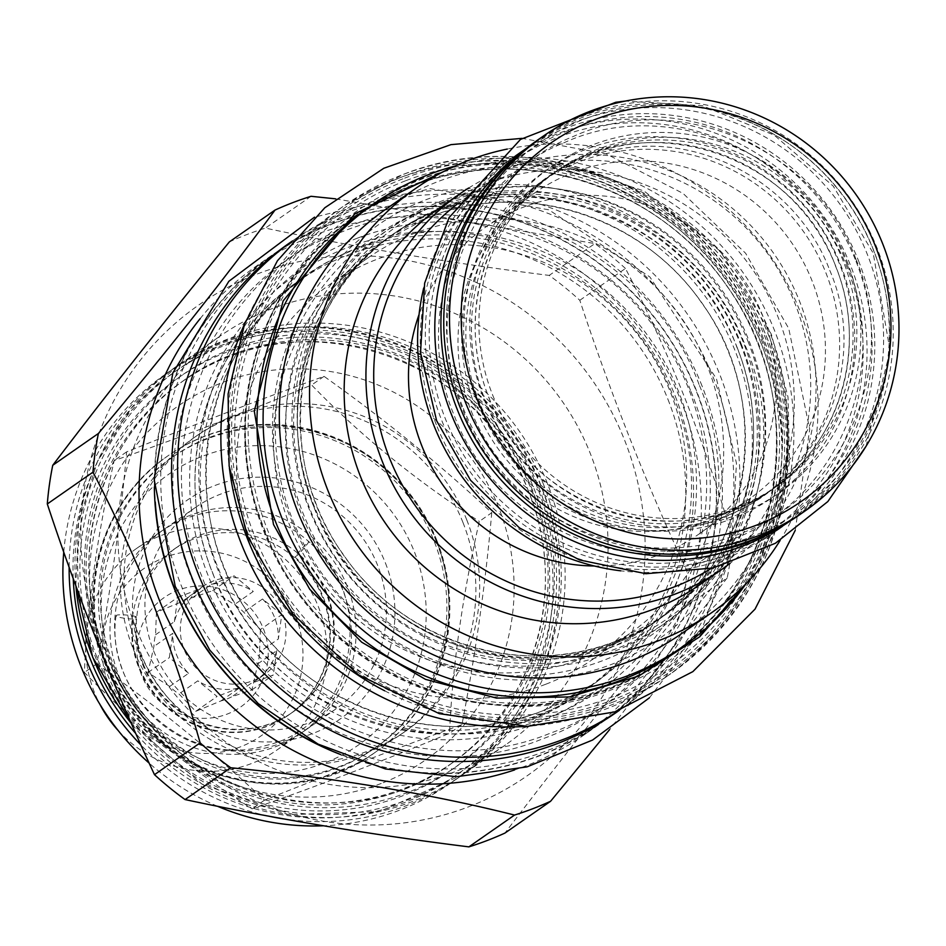 <?xml version="1.0" encoding="UTF-8"?>
<svg xmlns="http://www.w3.org/2000/svg" width="946" height="946" viewBox="0 0 946 946"><rect width="100%" height="100%" fill="white"/><g stroke="black" fill="none" stroke-linecap="round" stroke-linejoin="round"><path stroke-width="0.71" stroke-dasharray="4.73 3.55" d="M491.743 512.732C485.901 580.525 475.968 651.155 461.967 724.636C400.217 746.973 334.399 772.149 264.502 800.162C212.696 751.857 156.799 706.39 96.823 663.773C110.836 590.304 120.757 519.661 126.61 451.869C196.508 423.855 262.326 398.68 324.064 376.354C384.041 418.972 439.937 464.427 491.743 512.732L479.315 521.388C462.251 596.997 452.33 667.628 449.539 733.292C376.579 763.446 310.761 788.621 252.074 808.818C189.046 768.329 133.161 722.874 84.395 672.44C87.186 606.776 97.119 536.134 114.182 460.536C172.87 440.328 238.688 415.152 311.636 385.01C360.402 435.444 416.287 480.899 479.315 521.388M462.984 522.547A180.875 176.311 55.1 0 0 194.651 437.218A180.875 176.311 55.1 0 0 133.138 648.696A180.875 176.311 -124.9 0 0 401.471 734.025A180.875 176.311 -124.9 0 0 462.984 522.547M324.064 376.354L311.636 385.01M126.61 451.869L114.182 460.536M96.823 663.773L84.395 672.44M264.502 800.162L252.074 808.818M461.967 724.636L449.539 733.292M173.343 456.54A177.209 172.74 55.1 0 1 436.224 540.142A177.209 172.74 -124.9 0 1 375.964 747.328A177.209 172.74 -124.9 0 1 113.082 663.737A177.209 172.74 55.1 0 1 173.343 456.54L171.38 457.911A177.209 172.74 55.1 0 0 111.12 665.097A177.209 172.74 -124.9 0 0 374.001 748.688A177.209 172.74 -124.9 0 0 434.261 541.502A177.209 172.74 55.1 0 0 171.38 457.911M436.946 540.686A180.875 176.311 -124.9 0 1 375.432 752.176A180.875 176.311 -124.9 0 1 107.099 666.847A180.875 176.311 -124.9 0 1 168.613 455.369A180.875 176.311 -124.9 0 1 436.946 540.686M113 667.202A165.302 161.127 -124.9 0 1 202.941 456.078A165.302 161.127 -124.9 0 1 414.419 551.92A165.302 161.127 -124.9 0 1 324.478 763.044A165.302 161.127 -124.9 0 1 113 667.202M385.424 563.012A133.492 130.122 -124.9 0 1 312.783 733.505A133.492 130.122 -124.9 0 1 141.995 656.11A133.492 130.122 -124.9 0 1 214.636 485.617A133.492 130.122 -124.9 0 1 385.424 563.012M153.69 651.025A122.814 119.716 55.1 0 0 335.877 708.956A122.814 119.716 55.1 0 0 377.643 565.377A122.814 119.716 55.1 0 0 195.455 507.434A122.814 119.716 55.1 0 0 153.69 651.025M123.37 672.157A122.814 119.716 55.1 0 0 305.558 730.087A122.814 119.716 55.1 0 0 347.324 586.496A122.814 119.716 55.1 0 0 165.136 528.566A122.814 119.716 55.1 0 0 123.37 672.157M143.449 664.47A100.784 98.242 -124.9 0 1 177.73 546.634A100.784 98.242 -124.9 0 1 327.233 594.183A100.784 98.242 55.1 0 1 292.964 712.019A100.784 98.242 55.1 0 1 143.449 664.47M294.892 557.028L298.309 554.652A11.683 0.65 -49 0 0 308.68 541.798A11.683 0.65 -49 0 0 303.217 547.155A11.683 0.65 -49 0 0 294.892 557.028A100.784 98.242 55.1 0 1 323.201 596.985A100.784 98.242 55.1 0 1 288.932 714.833A100.784 98.242 55.1 0 1 139.417 667.285A100.784 98.242 55.1 0 1 132.807 619.027L136.224 616.638A100.784 98.242 55.1 0 0 142.834 664.896A100.784 98.242 55.1 0 0 292.349 712.444A100.784 98.242 55.1 0 0 326.63 594.608A100.784 98.242 55.1 0 0 298.309 554.652M288.317 715.259A100.784 98.242 55.1 0 1 138.802 667.71A100.784 98.242 -124.9 0 1 173.083 549.874A100.784 98.242 -124.9 0 1 322.586 597.411A100.784 98.242 55.1 0 1 288.317 715.259L288.932 714.833M132.807 619.027A11.683 1.738 6.1 0 1 116.051 615.669A11.683 1.738 6.1 0 1 123.536 614.853A11.683 1.738 6.1 0 1 136.224 616.638M118.723 675.385A122.814 119.716 55.1 0 0 300.911 733.327A122.814 119.716 55.1 0 0 342.677 589.736A122.814 119.716 55.1 0 0 160.489 531.806A122.814 119.716 55.1 0 0 118.723 675.385M118.309 730.69A122.814 119.716 55.1 0 0 276.575 750.273A122.814 119.716 55.1 0 0 318.341 606.693A122.814 119.716 55.1 0 0 136.153 548.751A122.814 119.716 55.1 0 0 94.399 692.342A122.814 119.716 55.1 0 0 99.72 704.013M295.684 616.544A102.121 99.543 55.1 0 0 165.042 557.336A102.121 99.543 55.1 0 0 109.464 687.766A102.121 99.543 55.1 0 0 240.118 746.973A102.121 99.543 55.1 0 0 295.684 616.544M263.437 628.877A66.74 65.061 -124.9 0 1 227.111 714.124A66.74 65.061 -124.9 0 1 141.723 675.432A66.74 65.061 -124.9 0 1 178.037 590.186A66.74 65.061 -124.9 0 1 263.437 628.877M260.41 629.528L259.511 652.09A53.733 52.373 -124.9 0 1 257.868 663.796L251.932 689.859L231.794 696.776A53.733 52.373 -124.9 0 1 220.891 700.939L195.716 711.357L178.995 693.962A53.733 52.373 -124.9 0 1 169.736 686.429L147.978 672.535L153.914 646.461A53.733 52.373 55.1 0 1 155.558 634.766L156.457 612.204L181.632 601.786A53.733 52.373 55.1 0 1 192.535 597.612L212.673 590.706L234.431 604.6A53.733 52.373 55.1 0 1 243.69 612.133L260.41 629.528L281.778 614.64L278.361 638.952L259.511 652.09M281.778 614.64L262.539 598.995A53.733 52.373 -124.9 0 1 274.553 617.407A53.733 52.373 -124.9 0 1 278.361 638.952M202.42 586.78A53.733 52.373 55.1 0 1 282.133 612.121A53.733 52.373 -124.9 0 1 263.863 674.947A53.733 52.373 -124.9 0 1 184.151 649.595A53.733 52.373 55.1 0 1 202.42 586.78L194.841 592.054A53.733 52.373 -124.9 0 1 200.481 588.649L181.632 601.786M169.736 686.429L188.585 673.292A53.733 52.373 -124.9 0 1 176.571 654.88A53.733 52.373 -124.9 0 1 172.763 633.323L153.914 646.461M220.891 700.939L239.74 687.801A53.733 52.373 -124.9 0 1 197.844 680.824L178.995 693.962M257.868 663.796L276.717 650.659A53.733 52.373 -124.9 0 1 256.283 680.221A53.733 52.373 -124.9 0 1 250.643 683.639L231.794 696.776M262.539 598.995L243.69 612.133M192.535 597.612L211.384 584.474A53.733 52.373 -124.9 0 1 253.28 591.463L234.431 604.6M155.558 634.766L174.407 621.628A53.733 52.373 -124.9 0 1 194.841 592.054M188.585 673.292L169.346 657.647L172.763 633.323M147.978 672.535L169.346 657.647M212.673 590.706L234.04 575.807L253.28 591.463M211.384 584.474L234.04 575.807M174.407 621.628L177.824 597.316L200.481 588.649M156.457 612.204L177.824 597.316M195.716 711.357L217.083 696.469L197.844 680.824M239.74 687.801L217.083 696.469M251.932 689.859L273.299 674.971L250.643 683.639M276.717 650.659L273.299 674.971M466.768 519.91A180.875 176.311 -124.9 0 1 405.266 731.388A180.875 176.311 -124.9 0 1 136.934 646.059A180.875 176.311 -124.9 0 1 198.447 434.581A180.875 176.311 -124.9 0 1 466.768 519.91M381.226 783.465A215.925 210.473 -124.9 0 1 104.982 658.274A215.925 210.473 -124.9 0 1 222.476 382.503A215.925 210.473 -124.9 0 1 498.719 507.683A215.925 210.473 -124.9 0 1 381.226 783.465M63.749 552.05A249.295 243.004 -124.9 0 1 165.444 374.19A249.295 243.004 -124.9 0 1 216.315 347.253A249.295 243.004 -124.9 0 1 522.807 464.994A249.295 243.004 -124.9 0 1 450.485 783.264A249.295 243.004 -124.9 0 1 399.614 810.19A249.295 243.004 -124.9 0 1 323.556 825.787M217.438 806.24A249.295 243.004 -124.9 0 1 149.184 763.174M505.507 744.928A249.295 243.004 55.1 0 1 454.624 771.853A249.295 243.004 -124.9 0 1 148.132 654.124A249.295 243.004 -124.9 0 1 220.453 335.854A249.295 243.004 -124.9 0 1 271.336 308.916A249.295 243.004 55.1 0 1 577.829 426.658A249.295 243.004 55.1 0 1 505.507 744.928L462.594 774.821A249.295 243.004 -124.9 0 1 411.711 801.759A249.295 243.004 -124.9 0 1 131.328 723.394M468.483 806.867A287.005 279.768 55.1 0 0 624.656 440.304A287.005 279.768 55.1 0 0 257.466 273.902A287.005 279.768 -124.9 0 0 101.305 640.477A287.005 279.768 -124.9 0 0 468.483 806.867M579.803 300.296L625.46 268.487C669.614 352.846 705.349 443.083 732.642 539.196A326.382 318.152 55.1 0 1 727.202 577.876L681.546 609.685A326.382 318.152 55.1 0 0 686.985 571.006C646.437 484.127 610.702 393.903 579.803 300.296A326.382 318.152 55.1 0 0 549.2 275.404C449.776 263 355.176 247.237 265.4 228.104A326.382 318.152 55.1 0 0 247.154 234.442A326.382 318.152 -124.9 0 0 229.358 241.892M681.546 609.685C617.856 687.517 558.98 761.979 504.928 833.083M732.642 539.196L686.985 571.006M727.202 577.876L609.579 729.65M154.34 487.095A285.999 278.786 -124.9 0 1 271.963 255.219A285.999 278.786 -124.9 0 1 330.343 224.32A285.999 278.786 -124.9 0 1 681.96 359.397A285.999 278.786 -124.9 0 1 598.984 724.53L583.706 735.172A285.999 278.786 55.1 0 1 525.337 766.071A285.999 278.786 -124.9 0 1 514.565 769.938M200.126 318.684A285.999 278.786 -124.9 0 1 256.685 265.861A285.999 278.786 -124.9 0 1 315.053 234.963A285.999 278.786 55.1 0 1 666.682 370.04A285.999 278.786 55.1 0 1 583.706 735.172M311.057 196.295L265.4 228.104M335.605 198.837L594.857 243.595L549.2 275.404M625.46 268.487A326.382 318.152 55.1 0 0 594.857 243.595M598.984 724.53A285.999 278.786 -124.9 0 1 540.615 755.428A285.999 278.786 -124.9 0 1 340.726 754.577M327.068 748.546A285.668 278.455 55.1 0 0 598.794 724.258A285.668 278.455 55.1 0 0 695.937 390.249A285.668 278.455 55.1 0 0 272.164 255.491A285.668 278.455 55.1 0 0 155.262 501.995M702.05 385.992A285.668 278.455 55.1 0 0 278.266 251.234A285.668 278.455 55.1 0 0 181.124 585.231A285.668 278.455 -124.9 0 0 604.908 719.989A285.668 278.455 -124.9 0 0 702.05 385.992M667.971 399.413A249.626 243.323 -124.9 0 1 583.079 691.278A249.626 243.323 -124.9 0 1 532.137 718.239A249.626 243.323 -124.9 0 1 212.767 573.513A249.626 243.323 -124.9 0 1 297.659 281.648A249.626 243.323 -124.9 0 1 348.601 254.687A249.626 243.323 -124.9 0 1 667.971 399.413M616.224 712.515A285.999 278.786 55.1 0 0 699.2 347.383A285.999 278.786 55.1 0 0 347.572 212.306A285.999 278.786 -124.9 0 0 289.204 243.205M619.346 710.316A285.999 278.786 55.1 0 0 622.279 708.294A285.999 278.786 55.1 0 0 705.255 343.161A285.999 278.786 55.1 0 0 353.627 208.085A285.999 278.786 -124.9 0 0 295.258 238.983L292.409 240.97M292.349 241.041A285.999 278.786 -124.9 0 1 295.258 238.983M545.724 684.254A228.932 223.161 -124.9 0 1 264.265 576.138A228.932 223.161 -124.9 0 1 330.686 283.859A228.932 223.161 -124.9 0 1 377.407 259.121A228.932 223.161 55.1 0 1 658.865 367.249A228.932 223.161 55.1 0 1 592.456 659.528A228.932 223.161 55.1 0 1 545.724 684.254M367.722 258.045A228.932 223.161 -124.9 0 0 301.301 550.324A228.932 223.161 -124.9 0 0 582.771 658.451A228.932 223.161 55.1 0 0 629.492 633.714A228.932 223.161 55.1 0 0 695.913 341.435A228.932 223.161 55.1 0 0 414.443 233.319A228.932 223.161 -124.9 0 0 367.722 258.045L330.686 283.859M384.691 690.805A285.337 278.136 55.1 0 0 612.63 704.463A285.337 278.136 55.1 0 0 670.856 673.635L664.506 678.057A285.337 278.136 55.1 0 1 606.268 708.885A285.337 278.136 -124.9 0 1 525.68 726.398M244.825 323.331A285.337 278.136 -124.9 0 1 338.242 209.846A285.337 278.136 -124.9 0 1 396.48 179.019A285.337 278.136 55.1 0 1 747.281 313.776A285.337 278.136 55.1 0 1 664.506 678.057M668.384 657.056A270.32 263.496 55.1 0 1 613.221 686.252A270.32 263.496 -124.9 0 1 280.879 558.589A270.32 263.496 -124.9 0 1 359.303 213.477A270.32 263.496 -124.9 0 1 414.466 184.281A270.32 263.496 55.1 0 1 746.808 311.944A270.32 263.496 55.1 0 1 668.384 657.056L665.665 658.948A270.32 263.496 -124.9 0 1 610.489 688.156A270.32 263.496 -124.9 0 1 278.159 560.481A270.32 263.496 -124.9 0 1 356.583 215.381A270.32 263.496 -124.9 0 1 411.747 186.173A270.32 263.496 -124.9 0 1 744.088 313.836A270.32 263.496 -124.9 0 1 665.665 658.948C783.229 581.577 812.827 403.067 727.238 286.567C659.433 185.7 521.624 141.912 411.711 186.196L359.303 213.477M736.922 346.875A233.946 228.033 -124.9 0 1 657.375 620.387A233.946 228.033 -124.9 0 1 609.626 645.669A233.946 228.033 -124.9 0 1 310.323 510.036A233.946 228.033 -124.9 0 1 389.882 236.512A233.946 228.033 -124.9 0 1 437.62 211.23A233.946 228.033 -124.9 0 1 736.922 346.875M368.053 207.789A269.988 263.177 55.1 0 1 768.566 335.156A269.988 263.177 -124.9 0 1 676.757 650.813M455.026 166.035A269.988 263.177 55.1 0 1 774.679 330.887A269.988 263.177 -124.9 0 1 746.051 583.682M740.588 344.309A233.946 228.033 -124.9 0 1 661.041 617.833A233.946 228.033 -124.9 0 1 613.292 643.114A233.946 228.033 -124.9 0 1 313.989 507.47A233.946 228.033 -124.9 0 1 393.548 233.958A233.946 228.033 -124.9 0 1 441.285 208.676A233.946 228.033 -124.9 0 1 740.588 344.309M681.439 633.725A258.636 252.109 55.1 0 0 756.469 303.524A258.636 252.109 55.1 0 0 438.495 181.372A258.636 252.109 -124.9 0 0 385.708 209.314M780.107 540.473A258.636 252.109 55.1 0 0 770.635 256.331A258.636 252.109 55.1 0 0 507.352 149.042M700.111 584.51A228.932 223.161 55.1 0 0 766.532 292.231A228.932 223.161 55.1 0 0 485.062 184.103A228.932 223.161 -124.9 0 0 438.341 208.841M468.66 188.018A228.932 223.161 -124.9 0 1 506.831 168.944A228.932 223.161 -124.9 0 1 785.748 272.46A228.932 223.161 -124.9 0 1 730.146 563.284M457.178 204.123A222.263 216.658 -124.9 0 1 510.497 174.289A222.263 216.658 -124.9 0 1 786.102 283.741A222.263 216.658 -124.9 0 1 711.061 568.463M594.313 566.004A186.882 182.176 55.1 0 0 699.059 533.993A186.882 182.176 55.1 0 0 762.606 315.491A186.882 182.176 55.1 0 0 485.369 227.324A186.882 182.176 55.1 0 0 419.066 314.498M471.333 411.333A186.882 182.176 55.1 0 0 748.57 499.488A186.882 182.176 55.1 0 0 812.117 280.986A186.882 182.176 -124.9 0 0 534.88 192.818A186.882 182.176 -124.9 0 0 471.333 411.333M436.331 424.719A225.266 219.578 -124.9 0 1 558.909 137.004A225.266 219.578 -124.9 0 1 847.108 267.6A225.266 219.578 -124.9 0 1 724.53 555.314A225.266 219.578 -124.9 0 1 436.331 424.719M423.69 288.022A228.601 222.83 -124.9 0 1 511.644 158.171A228.601 222.83 -124.9 0 1 850.761 266.015A228.601 222.83 -124.9 0 1 773.024 533.296A228.601 222.83 -124.9 0 1 620.765 570.828M858.471 260.647A228.601 222.83 -124.9 0 1 780.734 527.927A228.601 222.83 -124.9 0 1 441.605 420.083A228.601 222.83 -124.9 0 1 519.342 152.803A228.601 222.83 -124.9 0 1 858.471 260.647M856.035 261.38A225.266 219.578 -124.9 0 1 733.457 549.094A225.266 219.578 -124.9 0 1 445.259 418.499A225.266 219.578 -124.9 0 1 567.837 130.785A225.266 219.578 -124.9 0 1 856.035 261.38M540.757 182.223A192.227 187.379 -124.9 0 0 475.389 406.969A192.227 187.379 55.1 0 0 760.549 497.655A192.227 187.379 55.1 0 0 825.917 272.909A192.227 187.379 -124.9 0 0 540.757 182.223L550.537 175.412A192.227 187.379 55.1 0 0 485.168 400.158A192.227 187.379 55.1 0 0 770.328 490.844A192.227 187.379 55.1 0 0 835.696 266.086A192.227 187.379 55.1 0 0 550.537 175.412C643.8 105.231 795.29 153.335 835.578 266.216C868.7 345.964 840.131 444.017 770.328 490.844L760.549 497.655M528.105 147.115A228.27 222.511 55.1 0 1 528.708 146.689A228.27 222.511 55.1 0 1 867.328 254.368A228.27 222.511 -124.9 0 1 789.709 521.258A228.27 222.511 -124.9 0 1 789.106 521.684M528.708 146.689L534.821 142.432A228.27 222.511 55.1 0 1 873.442 250.111A228.27 222.511 -124.9 0 1 795.823 517.001A228.27 222.511 -124.9 0 1 781.703 526.047M534.821 142.432A228.27 222.511 55.1 0 0 521.435 152.543M488.834 397.604A192.227 187.379 55.1 0 0 773.994 488.278A192.227 187.379 55.1 0 0 839.362 263.532A192.227 187.379 55.1 0 0 554.202 172.858A192.227 187.379 55.1 0 0 488.834 397.604M492.618 394.967A192.227 187.379 55.1 0 0 777.778 485.641A192.227 187.379 55.1 0 0 843.146 260.895A192.227 187.379 -124.9 0 0 557.986 170.209A192.227 187.379 -124.9 0 0 492.618 394.967M462.499 406.484A225.266 219.578 -124.9 0 1 585.077 118.77A225.266 219.578 -124.9 0 1 873.276 249.366A225.266 219.578 -124.9 0 1 750.698 537.08A225.266 219.578 -124.9 0 1 462.499 406.484M537.801 139.937A228.601 222.83 -124.9 0 1 876.93 247.781A228.601 222.83 -124.9 0 1 799.193 515.062M436.212 541.207A180.875 176.311 -124.9 0 1 374.699 752.685A180.875 176.311 -124.9 0 1 106.366 667.356A180.875 176.311 -124.9 0 1 167.88 455.877A180.875 176.311 -124.9 0 1 436.212 541.207M69.129 567.174A249.295 243.004 -124.9 0 1 171.675 369.839A249.295 243.004 -124.9 0 1 222.558 342.913A249.295 243.004 -124.9 0 1 541.49 487.438A249.295 243.004 -124.9 0 1 456.717 778.913A249.295 243.004 -124.9 0 1 405.846 805.85A249.295 243.004 -124.9 0 1 284.486 819.023M73.232 578.562A245.96 239.752 55.1 0 1 263.686 334.352A245.96 239.752 55.1 0 1 539.066 488.183A245.96 239.752 -124.9 0 1 443.319 783.643A245.96 239.752 -124.9 0 1 135.834 733.599M267.99 816.008A249.295 243.004 -124.9 0 1 140.93 744.999M532.669 490.631A238.948 232.917 55.1 0 0 226.969 352.089A238.948 232.917 55.1 0 0 96.941 657.281A238.948 232.917 -124.9 0 0 402.653 795.811A238.948 232.917 -124.9 0 0 532.669 490.631M528.779 491.802A233.615 227.714 55.1 0 0 182.235 381.605A233.615 227.714 55.1 0 0 102.795 654.738A233.615 227.714 -124.9 0 0 449.338 764.936A233.615 227.714 -124.9 0 0 528.779 491.802M531.475 489.933A233.615 227.714 -124.9 0 1 452.034 763.067A233.615 227.714 -124.9 0 1 105.479 652.858A233.615 227.714 55.1 0 1 184.919 379.724L182.235 381.605C295.672 296.287 479.752 354.774 528.684 491.908C568.936 588.79 534.242 707.998 449.338 764.936L452.034 763.067C338.621 848.385 154.517 789.91 105.574 652.764C65.333 555.881 100.028 436.674 184.919 379.724A233.615 227.714 55.1 0 1 531.475 489.933M537.316 487.391A238.948 232.917 55.1 0 0 231.616 348.849A238.948 232.917 55.1 0 0 101.589 654.041A238.948 232.917 -124.9 0 0 407.3 792.582A238.948 232.917 -124.9 0 0 537.316 487.391M543.714 484.943A245.96 239.752 55.1 0 0 229.038 342.346A245.96 239.752 55.1 0 0 95.203 656.489A245.96 239.752 -124.9 0 0 409.878 799.086A245.96 239.752 -124.9 0 0 543.714 484.943M75.917 585.905A249.295 243.004 -124.9 0 1 177.541 365.759A249.295 243.004 -124.9 0 1 228.424 338.822A249.295 243.004 -124.9 0 1 547.367 483.359A249.295 243.004 -124.9 0 1 462.594 774.821L379.724 811.491L288.589 814.707L201.817 784.021L131.459 723.69M675.278 396.232A256.307 249.839 -124.9 0 1 535.814 723.584A256.307 249.839 -124.9 0 1 207.907 574.991A256.307 249.839 55.1 0 1 347.371 247.639A256.307 249.839 55.1 0 1 675.278 396.232M542.898 710.742A249.626 243.323 -124.9 0 1 235.992 592.846A249.626 243.323 -124.9 0 1 308.408 274.163A249.626 243.323 -124.9 0 1 359.362 247.19A249.626 243.323 -124.9 0 1 666.256 365.085A249.626 243.323 -124.9 0 1 593.84 683.781A249.626 243.323 -124.9 0 1 542.898 710.742M357.754 238.025A258.305 251.79 -124.9 0 1 688.227 387.777A258.305 251.79 -124.9 0 1 547.675 717.695A258.305 251.79 -124.9 0 1 217.202 567.931A258.305 251.79 -124.9 0 1 357.754 238.025M338.242 209.846L344.604 205.412L402.854 174.584C519.141 127.734 664.849 174.206 736.284 280.938C762.89 319.571 779.374 361.987 785.736 408.211C796.567 519.271 758.278 607.746 670.856 673.635A285.337 278.136 55.1 0 0 753.643 309.354A285.337 278.136 55.1 0 0 402.83 174.596A285.337 278.136 55.1 0 0 344.604 205.412A285.337 278.136 55.1 0 0 229.393 467.939M612.251 702.346A283.339 276.185 55.1 0 0 766.426 340.465A283.339 276.185 55.1 0 0 403.942 176.193A283.339 276.185 55.1 0 0 249.768 538.073A283.339 276.185 55.1 0 0 612.251 702.346M404.699 178.12A281.258 274.163 -124.9 0 1 764.534 341.187A281.258 274.163 -124.9 0 1 611.494 700.418A281.258 274.163 -124.9 0 1 251.66 537.352A281.258 274.163 -124.9 0 1 404.699 178.12M406.07 180.591A278.372 271.336 -124.9 0 1 762.204 341.979A278.372 271.336 -124.9 0 1 610.738 697.521A278.372 271.336 -124.9 0 1 254.604 536.134A278.372 271.336 -124.9 0 1 406.07 180.591M411.274 185.972A270.769 263.934 -124.9 0 1 757.687 342.949A270.769 263.934 -124.9 0 1 610.347 688.783A270.769 263.934 -124.9 0 1 263.946 531.794A270.769 263.934 -124.9 0 1 411.274 185.972M424.648 209.988A242.625 236.5 -124.9 0 1 735.054 350.659A242.625 236.5 -124.9 0 1 603.04 660.533A242.625 236.5 -124.9 0 1 292.633 519.874A242.625 236.5 -124.9 0 1 424.648 209.988M429.437 216.941A233.946 228.033 -124.9 0 1 717.044 327.434A233.946 228.033 -124.9 0 1 649.181 626.098A233.946 228.033 -124.9 0 1 601.431 651.368A233.946 228.033 -124.9 0 1 313.812 540.887A233.946 228.033 -124.9 0 1 381.687 242.211A233.946 228.033 -124.9 0 1 429.437 216.941M741.782 345.396A240.615 234.549 55.1 0 0 433.942 205.885A240.615 234.549 55.1 0 0 303.016 513.205A240.615 234.549 -124.9 0 0 610.856 652.716A240.615 234.549 -124.9 0 0 741.782 345.396M747.896 341.139A240.615 234.549 -124.9 0 1 616.969 648.459A240.615 234.549 -124.9 0 1 309.129 508.948A240.615 234.549 55.1 0 1 440.056 201.628A240.615 234.549 55.1 0 1 747.896 341.139M616.047 641.187A233.946 228.033 -124.9 0 1 328.428 530.706A233.946 228.033 -124.9 0 1 396.291 232.042A233.946 228.033 -124.9 0 1 444.041 206.76A233.946 228.033 -124.9 0 1 731.66 317.253A233.946 228.033 -124.9 0 1 663.785 615.917A233.946 228.033 -124.9 0 1 616.047 641.187M443.828 201.782A238.286 232.267 -124.9 0 1 748.676 339.921A238.286 232.267 -124.9 0 1 619.015 644.261A238.286 232.267 -124.9 0 1 314.167 506.11A238.286 232.267 -124.9 0 1 443.828 201.782M840.556 264.608A198.897 193.883 -124.9 0 1 732.322 518.656A198.897 193.883 -124.9 0 1 477.86 403.339A198.897 193.883 55.1 0 1 586.082 149.291A198.897 193.883 55.1 0 1 840.556 264.608M846.67 260.351A198.897 193.883 -124.9 0 1 738.436 514.399A198.897 193.883 -124.9 0 1 483.974 399.082A198.897 193.883 55.1 0 1 592.196 145.034A198.897 193.883 55.1 0 1 846.67 260.351M747.364 582.346L775.696 524.864L789.52 461.908L788.018 397.084L771.297 334.104L720.237 251.187L643.99 190.938L552.263 161.021L456.741 165.266M762.748 340.063C712.551 203.319 545.109 127.438 413.485 181.798C279.105 229.169 207.884 396.339 264.939 530.458C315.136 667.214 482.578 743.095 614.202 688.735C748.582 641.353 819.804 474.194 762.748 340.063M699.047 384.454C648.85 247.698 481.408 171.817 349.795 226.177C215.404 273.56 144.194 440.718 201.25 574.849C251.447 711.605 418.889 787.474 550.501 733.115C684.892 685.744 756.102 518.585 699.047 384.454M690.485 390.414C640.3 253.658 472.846 177.777 341.234 232.148C206.855 279.519 135.633 446.678 192.688 580.809C242.886 717.565 410.328 793.446 541.94 739.086C676.331 691.703 747.541 524.545 690.485 390.414M855.775 258.79C815.322 148.144 677.844 88.688 573.146 136.543C471.013 176.867 418.794 305.7 462.641 409.157C501.475 514.529 628.558 574.778 731.554 536.654C841.633 502.373 902.058 367.214 855.775 258.79M847.214 264.762C806.761 154.115 669.283 94.647 564.585 142.515C462.464 182.826 410.233 311.66 454.08 415.117C492.913 520.489 620.008 580.749 722.992 542.614C833.071 508.333 893.497 373.173 847.214 264.762M375.964 747.328L374.001 748.688M375.432 752.176L374.699 752.685C285.538 819.473 142.846 774.266 105.243 668.574C74.072 593.745 101.163 500.659 167.88 455.877L168.613 455.369M305.558 730.087L335.877 708.956M165.136 528.566L195.455 507.434M173.083 549.874L177.73 546.634M116.051 615.669C104.107 695.795 189.578 769.808 266.074 745.46C353.981 725.984 380.54 598.404 308.68 541.798M276.575 750.273L300.911 733.327M136.153 548.751L160.489 531.806M263.863 674.947L256.283 680.221M292.349 712.444L292.964 712.019M405.266 731.388L401.471 734.025M165.444 374.19L171.675 369.839C292.953 278.68 489.389 341.128 541.561 487.379C584.51 590.73 547.45 718.049 456.717 778.913L450.485 783.264M75.834 585.68L78.601 521.944L97.473 461.423L131.21 408.175L177.541 365.759L220.453 335.854M271.963 255.219L256.685 265.861M272.164 255.491L278.266 251.234M598.794 724.258L604.908 719.989M212.885 573.382C265.176 719.93 461.885 782.437 583.079 691.278L593.84 683.781L542.98 710.694C441.427 751.632 313.942 711.014 251.388 617.561C172.645 509.906 200.103 345.432 308.408 274.163L297.659 281.648C206.949 342.487 169.878 469.855 212.885 573.382M622.279 708.294L619.429 710.28M629.492 633.714L592.456 659.528M649.181 626.098C750.817 559.228 776.453 404.758 702.322 303.879C643.599 216.563 524.344 178.699 429.342 216.989L381.687 242.211L389.882 236.512C503.449 151.088 687.789 209.645 736.804 346.993C777.115 444.041 742.35 563.39 657.375 620.387L649.181 626.098M314.107 507.352C363.122 644.699 547.474 703.256 661.041 617.833L616.13 641.14C520.974 679.5 401.494 641.447 342.866 553.848C269.066 452.957 294.809 298.818 396.291 232.042L393.548 233.958C308.55 290.966 273.808 410.316 314.107 507.352M699.059 533.993L748.57 499.488M485.369 227.324L534.88 192.818M780.734 527.927L773.024 533.296M519.342 152.803L511.644 158.171M789.709 521.258L795.823 517.001M557.986 170.209L554.202 172.858C484.387 219.673 455.83 317.726 488.952 397.474C529.24 510.355 680.718 558.459 773.994 488.278L777.778 485.641M198.447 434.581L194.651 437.218M795.231 530.375L809.705 429.224L788.739 328.487L745.649 253.303L683.083 193.433L606.374 153.973L522.074 138.353M745.306 345.68C805.992 485.688 710.068 658.487 562.267 676.721C451.609 696.422 331.384 626.69 290.942 518.881C230.517 379.417 325.4 207.221 472.468 188.1C583.516 167.56 704.687 237.351 745.306 345.68M649.453 697.77L701.483 630.048L731.341 549.579L736.485 463.351L716.489 378.838L649.914 277.012L548.917 209.835L430.465 188.656L314.545 217.142M673.055 396.031C733.741 536.027 637.805 708.826 490.016 727.06C379.346 746.772 259.133 677.04 218.692 569.232C158.266 429.768 253.15 257.572 400.217 238.439C511.266 217.911 632.436 287.702 673.055 396.031M866.039 446.276L890.068 350.907L873.217 253.173L833.237 186.114L774.218 135.16L702.417 105.739L625.495 101.045M829.772 270.379C876.493 378.246 802.681 511.124 689.019 525.136C603.879 540.32 511.242 486.611 480.083 403.54C433.575 296.086 506.571 163.67 619.677 148.96C705.113 133.15 798.471 186.894 829.772 270.379"/><path stroke-width="1.42" d="M99.72 704.013A122.814 119.716 55.1 0 0 118.309 730.69M323.556 825.787A249.295 243.004 -124.9 0 1 217.438 806.24M149.184 763.174A249.295 243.004 -124.9 0 1 63.749 552.05M550.584 801.274A326.382 318.152 55.1 0 1 532.787 808.724A326.382 318.152 -124.9 0 1 514.541 815.062L468.885 846.871A326.382 318.152 -124.9 0 0 487.131 840.533A326.382 318.152 55.1 0 0 504.928 833.083L550.584 801.274L609.579 729.65M514.565 769.938A285.999 278.786 -124.9 0 1 191.459 659.906A285.999 278.786 -124.9 0 1 200.126 318.684M514.541 815.062C428.372 793.422 333.772 777.647 230.741 767.75A326.382 318.152 -124.9 0 1 200.138 742.858C172.834 646.757 137.111 556.52 92.956 472.16A326.382 318.152 -124.9 0 1 98.396 433.481C165.692 353.142 224.569 278.668 275.014 210.071A326.382 318.152 -124.9 0 1 292.811 202.621A326.382 318.152 55.1 0 1 311.057 196.295L335.605 198.837M468.885 846.871C369.46 834.467 274.86 818.704 185.085 799.571A326.382 318.152 -124.9 0 1 154.482 774.668C113.922 687.801 78.199 597.565 47.3 503.97A326.382 318.152 -124.9 0 1 52.74 465.29C106.78 394.186 165.656 319.724 229.358 241.892L275.014 210.071M230.741 767.75L185.085 799.571M340.726 754.577A285.999 278.786 -124.9 0 1 154.34 487.095M155.262 501.995A285.668 278.455 55.1 0 0 175.01 589.488A285.668 278.455 55.1 0 0 327.068 748.546M292.409 240.97L289.204 243.205A285.999 278.786 -124.9 0 0 206.228 608.337A285.999 278.786 -124.9 0 0 557.856 743.414A285.999 278.786 55.1 0 0 616.224 712.515L619.429 710.28M292.349 241.041A285.999 278.786 -124.9 0 0 213.157 605.724A285.999 278.786 -124.9 0 0 563.911 739.193A285.999 278.786 55.1 0 0 619.346 710.316M525.68 726.398A285.337 278.136 -124.9 0 1 244.825 323.331M682.87 646.556L676.757 650.813A269.988 263.177 -124.9 0 1 276.244 523.457A269.988 263.177 55.1 0 1 368.053 207.789L374.167 203.532A269.988 263.177 55.1 0 0 282.357 519.188A269.988 263.177 -124.9 0 0 682.87 646.556A269.988 263.177 -124.9 0 0 746.051 583.682M455.026 166.035A269.988 263.177 55.1 0 0 374.167 203.532M711.652 612.665A258.636 252.109 55.1 0 1 658.865 640.608A258.636 252.109 -124.9 0 1 340.891 518.455A258.636 252.109 -124.9 0 1 415.921 188.266L385.708 209.314A258.636 252.109 -124.9 0 0 310.666 539.516A258.636 252.109 -124.9 0 0 628.652 661.668A258.636 252.109 55.1 0 0 681.439 633.725L711.652 612.665A258.636 252.109 55.1 0 0 780.107 540.473M415.921 188.266A258.636 252.109 -124.9 0 1 468.708 160.323A258.636 252.109 55.1 0 1 507.352 149.042M460.099 193.682L438.341 208.841A228.932 223.161 -124.9 0 0 371.92 501.12A228.932 223.161 -124.9 0 0 653.39 609.236A228.932 223.161 55.1 0 0 700.111 584.51L721.869 569.35A228.932 223.161 -124.9 0 1 675.148 594.076A228.932 223.161 -124.9 0 1 393.69 485.948A228.932 223.161 -124.9 0 1 460.099 193.682A228.932 223.161 -124.9 0 1 468.66 188.018M711.061 568.463A222.263 216.658 -124.9 0 1 673.919 587.028A222.263 216.658 -124.9 0 1 403.102 486.481A222.263 216.658 -124.9 0 1 457.178 204.123M419.066 314.498A186.882 182.176 55.1 0 0 421.81 445.826A186.882 182.176 55.1 0 0 594.313 566.004M730.146 563.284A228.932 223.161 -124.9 0 1 721.869 569.35M620.765 570.828A228.601 222.83 -124.9 0 1 433.907 425.452A228.601 222.83 -124.9 0 1 423.69 288.022M789.106 521.684A228.27 222.511 -124.9 0 1 451.076 413.579A228.27 222.511 55.1 0 1 528.105 147.115M781.703 526.047A228.27 222.511 -124.9 0 1 457.19 409.322A228.27 222.511 55.1 0 1 521.435 152.543M460.063 407.218A228.601 222.83 -124.9 0 1 537.801 139.937L543.548 135.94A228.601 222.83 -124.9 0 1 882.677 243.772A228.601 222.83 55.1 0 1 804.94 511.053L799.193 515.062A228.601 222.83 -124.9 0 1 460.063 407.218M543.548 135.94A228.601 222.83 -124.9 0 0 465.81 403.221A228.601 222.83 55.1 0 0 804.94 511.053M476.772 398.443A218.597 213.075 -124.9 0 1 595.72 119.255A218.597 213.075 -124.9 0 1 875.381 245.995A218.597 213.075 55.1 0 1 756.433 525.184A218.597 213.075 55.1 0 1 476.772 398.443M98.396 433.481L52.74 465.29M92.956 472.16L47.3 503.97M200.138 742.858L154.482 774.668M135.834 733.599A245.96 239.752 -124.9 0 1 90.556 659.729A245.96 239.752 55.1 0 1 73.232 578.562M284.486 819.023A249.295 243.004 -124.9 0 1 267.99 816.008M140.93 744.999A249.295 243.004 -124.9 0 1 86.902 661.313A249.295 243.004 -124.9 0 1 69.129 567.174M131.328 723.394A249.295 243.004 -124.9 0 1 92.767 657.222A249.295 243.004 -124.9 0 1 75.917 585.905M229.393 467.939A285.337 278.136 55.1 0 0 384.691 690.805M456.741 165.266L354.927 213.749L283.15 300.887L254.285 411.061L273.5 524.498L309.732 589.252L361.668 642.18L425.499 679.37L496.484 698.089L569.374 696.942L638.81 676.012L699.638 636.847L747.364 582.346M131.459 723.69L92.708 657.293L75.834 585.68M522.074 138.353L450.946 144.643L383.828 168.258L324.785 207.777L277.403 260.812L244.517 324.147L228.104 393.962L229.133 466.047L247.497 536.075L292.669 613.883L358.629 674.947L439.334 713.651L527.348 726.386L614.545 711.948L692.862 671.625L755.014 609.165L795.231 530.375M314.545 217.142L228.849 281.293L172.846 372.937L154.151 479.492L175.246 586.425L209.728 650.032L258.293 703.658L318.069 744.112L385.483 768.968L456.54 776.713L526.981 766.887L592.598 740.032L649.453 697.77M625.495 101.045L615.716 102.286L520.477 139.429L449.114 217.533L424.659 283.138L420.532 352.633L436.638 420.734L470.493 480.19L519.472 527.903L579.579 559.961L645.917 573.714L713.024 568.014L775.389 543.276L827.845 501.546L866.039 446.276"/></g></svg>

